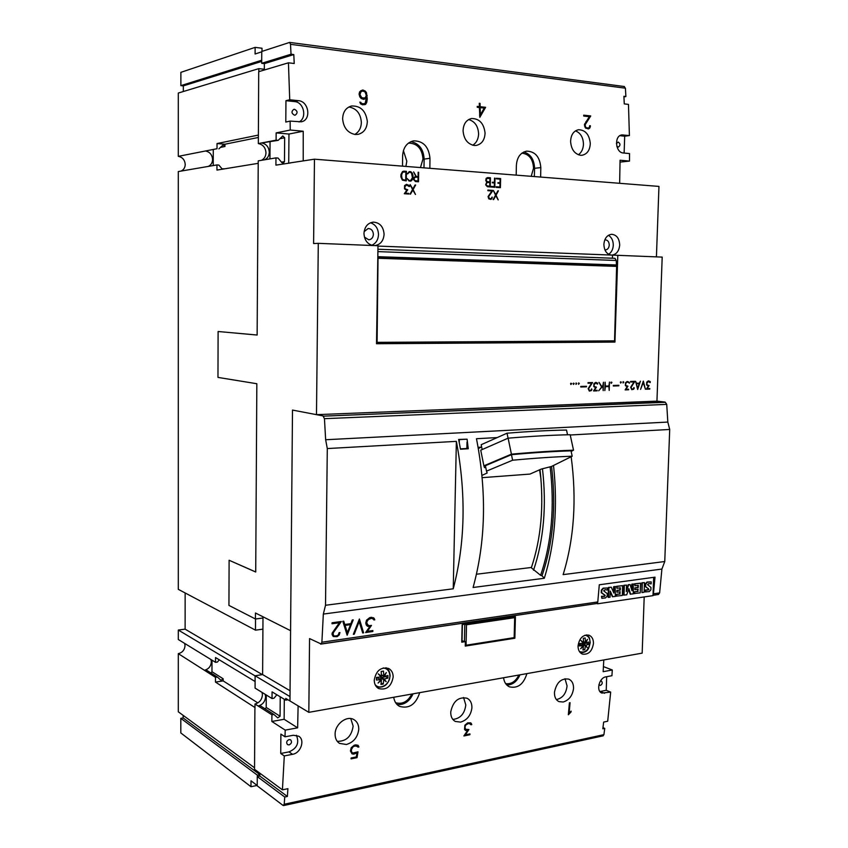 <?xml version="1.0" encoding="UTF-8"?>
<svg xmlns="http://www.w3.org/2000/svg" width="848" height="848" viewBox="0 0 848 848"><rect width="100%" height="100%" fill="white"/><g stroke="black" fill="none" stroke-linecap="round" stroke-linejoin="round"><path stroke-width="1.27" d="M478.155 447.331L481.145 447.15M553.521 465.52C557.91 506.595 554.836 544.172 544.321 578.251L473.089 587.484C485.734 541.543 486.858 491.957 476.47 438.713L496.854 437.589M544.321 578.251L541.999 575.739L540.611 575.336C551.624 542.932 554.804 506.754 550.129 466.824M572.188 456.224L571.022 450.85C553.278 451.401 533.424 452.673 511.461 454.676L485.406 465.711L486.498 471.138L512.605 460.22C534.579 458.164 554.433 456.839 572.188 456.224L551.476 466.485L541.278 469.071L529.958 474.085L482.226 477.657M531.442 567.46L476.512 574.223M539.582 469.824L540.982 479.131M481.622 446.917L478.367 448.539M567.535 434.78L566.517 430.053C548.773 430.36 528.951 431.409 507.03 433.211L481.176 444.712L482.152 449.535M482.014 475.389L487.144 473.004L486.498 471.138M485.777 467.534L484.515 467.63L483.879 465.806L511.418 454.168C534.293 452.111 554.995 450.786 573.524 450.193L571.16 451.465M573.524 450.193L570.163 434.717C551.635 435.119 530.954 436.275 508.122 438.172L480.742 450.182L483.879 465.806M508.122 438.172L511.418 454.168M511.461 454.676L512.605 460.22M507.03 433.211L508.069 438.193M541.999 575.739L541.999 575.739C553.119 543.102 556.299 506.659 551.571 466.432M540.611 575.336L531.325 567.8C541.172 538.438 544.066 505.715 540.006 469.633M533.54 570.216C543.748 539.879 546.727 506.065 542.466 468.774M460.485 449.217L458.63 439.465L467.078 439.169L468.266 448.762L460.485 449.217M644.194 596.939L642.169 653.14L308.82 712.341L309.562 638.586L321.085 643.961L321.89 642.212L323.332 614.069L661.906 569.061L664.758 561.524L563.136 574.626C574.149 538.713 576.831 499.43 571.17 456.765M570.227 435.003L669.708 429.459L664.758 561.524M327.296 448.56L456.372 441.363L453.245 588.798L325.515 605.271L327.296 448.56L325.643 439.741L667.821 422.071L669.708 429.459M453.245 588.798C465.213 543.229 466.252 494.077 456.372 441.363M323.332 614.069L325.515 605.271M459.245 442.518L459.309 439.593L467.078 439.169M458.63 439.465L459.309 439.593M467.015 442.084L466.877 448.486L460.422 448.868M466.877 448.486L468.266 448.762M321.89 642.212L597.787 601.942L599.292 584.781L655.006 577.159L653.426 593.823L659.627 592.911L661.906 569.061M341.352 621.499L333.063 633.074L333.518 635.565L334.674 636.042L337.122 635.693L338.341 634.876L339.052 632.703L339.963 632.566L339.2 634.972L337.144 636.668L333.275 636.519L332.066 634.558L332.14 633.096L339.401 622.739L332.013 623.757L332.066 622.771L341.352 621.499M359.404 619.008L363.622 632.841L362.7 632.968L359.16 621.626L354.252 634.198L353.34 634.325L359.404 619.008M374.159 618.372L374.784 619.867L371.594 618.298L368.615 619.157L366.696 622.209L367.481 624.923L369.399 625.676L371.498 625.379L367.407 631.336L372.876 630.552L372.823 631.516L365.636 632.544L369.781 626.608L367.47 626.237L366.272 625.008L365.764 623.015L366.548 620.121L369.834 617.577L371.7 617.323L374.159 618.372L373.502 617.736M353.224 619.867L347.139 635.216L342.815 621.298L343.737 621.171L344.786 624.488L350.881 623.64L352.291 619.994L353.224 619.867M344.786 624.488L343.684 621.171M347.118 635.173L353.139 619.877M350.489 624.669L345.009 625.379L347.373 632.65L350.489 624.669L345.072 625.421L347.373 632.65M371.392 625.4L367.407 631.336M365.668 632.502L372.76 631.474L372.813 630.562M367.438 626.216L369.781 626.608M373.851 619.941L374.721 619.824L374.095 618.33M368.265 625.4L366.59 622.803L367.703 619.824L371.53 618.256L373.502 619.104M353.351 634.272L354.252 634.198M362.69 632.926L363.559 632.799L359.351 619.019M354.188 634.156L359.16 621.626M333.253 636.498L337.08 636.625L339.2 634.972M332.013 623.704L339.401 622.739M333.518 635.565L332.935 634.325L333.677 631.601L341.246 621.51M339.136 634.929L339.9 632.576M597.639 602.599L597.607 603.787L596.769 603.511L597.787 601.942M597.607 603.787L653.002 595.646L653.67 577.34M601.868 598.338L601.508 596.292L604.105 596.314L604.783 595.232L601.253 592.678L601.327 590.091L603.151 588.152L607.497 587.971L607.422 590.007L605.09 589.699L603.67 590.791L607.253 593.642L607.2 596.123L605.461 597.925L601.868 598.338L601.932 596.43L604.539 596.451L605.218 595.36L601.688 592.805L601.762 590.219L603.585 588.279L607.497 587.971M619.92 587.855L619.846 589.975L616.867 590.399L616.814 592.074L617.302 590.526L620.28 590.113L620.365 587.791L616.952 588.279L617.015 586.434L622.644 585.65L622.315 595.455L616.242 596.133L616.305 594.374L619.718 593.886L619.782 591.851M616.952 588.279L616.581 586.307L622.644 585.65M637.855 585.343L637.781 587.441L634.866 587.855L634.802 589.519L635.3 587.982L638.226 587.569L638.3 585.279L634.961 585.756L635.025 583.933L640.547 583.159L640.198 592.869L634.24 593.536L634.304 591.798L637.643 591.321L637.717 589.296M634.961 585.756L634.58 583.806L640.547 583.159M645.593 590.049L647.914 590.028L648.561 588.968L645.657 586.593L645.731 584.071L647.48 582.173L651.2 581.887L651.137 583.88L650.586 583.71M651.137 583.88L648.911 583.562L647.554 584.632L650.957 587.431L650.882 589.848L649.229 591.607L645.37 591.862L645.434 590.007L648.943 589.699L648.328 588.576M647.883 588.438L645.211 586.466L645.286 583.943L647.035 582.046L651.2 581.887M641.968 592.572L641.872 582.788L644.469 582.618L644.13 592.264L641.968 592.572L642.307 582.915L644.469 582.618M631.59 589.455L631.771 584.187L633.233 583.986L633.329 593.865L630.181 594.119L628.675 589.19M630.615 594.257L628.887 588.586L626.725 594.819L623.577 595.073L623.916 585.279L626.545 585.109L626.322 591.575L628.675 584.813L630.106 584.611L631.983 590.749L632.205 584.325L633.679 584.113M626.375 590.038L628.241 584.685L630.106 584.611M613.464 592.148L613.645 586.71L615.203 586.498L615.309 596.462L612.383 596.695L610.231 591.83M612.818 596.822L610.263 591.045L610.051 597.225L608.133 597.299L608.461 587.431L611.323 587.229L613.867 593.091L614.079 586.848L615.637 586.625M619.718 593.886L620.227 591.787L617.249 592.211M616.305 594.374L620.153 594.024M616.676 596.271L616.74 594.512M637.643 591.321L638.162 589.233L635.237 589.657M634.304 591.798L638.088 591.448M634.675 593.674L634.739 591.925M645.805 591.989L645.869 590.134M623.916 585.279L626.545 585.109M624.011 595.211L624.351 585.417M608.567 597.437L608.896 587.558L611.323 587.229M653.426 593.823L653.034 594.904M596.6 603.543L321.085 643.961M320.639 644.13L596.261 603.585M658.398 594.469L659.627 592.911M653.013 595.349L658.059 594.522M461.757 642.18L462.139 624.605L515.425 616.75L514.863 638.237L465.255 646.091L465.351 641.618L461.757 642.18L462.404 624.563M393.175 676.969C391.363 686.52 386.529 690.378 378.685 688.565C375.781 686.912 374.307 684.103 374.244 680.149C376.035 670.673 380.816 666.772 388.575 668.447C391.585 670.09 393.122 672.93 393.175 676.969M593.473 643.367C592.158 651.306 588.47 654.889 582.428 654.105C579.523 652.79 578.06 650.077 578.039 645.964C579.343 638.067 582.989 634.474 588.989 635.173C591.957 636.466 593.452 639.201 593.473 643.367M308.82 712.341L289.974 700.967L290.005 696.6L255.1 675.771L255.089 688.12L272.028 698.54L272.07 691.862L285.744 700.141L285.755 698.423L289.974 700.957L292.496 410.072L316.484 414.661L656.946 401.136L662.193 257.103L617.81 255.322L614.938 342.083L376.523 343.737L377.985 245.729L318.286 243.344L316.484 414.661M656.426 256.87L658.96 186.412L314.46 159.191L313.601 243.546L318.286 243.344M366.463 92.591L367.258 98.972L366.76 102.396L365.573 104.421L362.499 104.802L360.601 103.88L359.838 102.12L362.509 103.795L365.128 103.498L366.368 97.849L363.591 99.396L361.089 98.41L359.796 96.82L359.096 93.884L359.637 91.817L362.668 90.015L365.17 91.012L366.463 92.591L365.615 92.93M485.597 107.314L479.83 117.321L479.406 107.548L477.265 107.314L477.244 106.371L479.385 106.615L479.279 103.276L480.042 103.371L480.148 106.7L485.597 107.314L484.282 107.749L478.834 106.806M590.738 115.953L585.131 124.751L585.629 127.136L586.54 127.815L588.395 128.016L589.275 127.529L589.689 125.684L590.378 125.758L589.943 127.794L588.459 128.907L585.491 127.953L584.431 124.582L589.328 116.674L583.731 116.038L583.71 115.158L590.738 115.953L583.721 115.72M619.644 183.306L620.068 160.23L629.492 161.088L629.523 153.573L623.269 152.969C615.319 152.682 614.005 135.542 621.944 134.927L629.407 135.574L628.474 104.399L624.266 103.891L623.905 96.301L625.888 96.555L625.411 88.192L624.033 86.517M291.034 54.219L261.682 63.303L261.756 51.463L289.656 42.411L290.514 44.329L291.034 54.219L293.8 54.569L294.224 63.505L288.437 62.805L258.704 71.688L258.333 143.577L276.098 140.164L276.151 132.892L290.239 130.03L290.133 121.105L285.787 122.048L285.956 100.689L289.73 99.767L288.437 62.805M289.73 99.767L298.432 100.679C308.969 101.262 311.576 120.162 301.273 121.805L290.133 121.105M290.239 130.03L303.224 131.228L303.213 160.95M290.641 162.911L275.918 165.127L275.971 157.887L258.237 160.855L257.135 335.045L218.106 331.504L257.135 335.024M314.46 159.191L290.228 162.88M402.503 166.144L402.609 156C403.129 147.605 406.796 142.559 413.601 140.853C423.29 140.895 428.749 146.715 429.978 158.3L429.862 168.307M516.188 175.133L516.368 165.551C516.93 157.399 520.375 152.587 526.693 151.135C535.152 151.421 539.869 156.912 540.823 167.607L540.632 177.062M580.498 155.279C574.531 153.954 571.234 149.354 570.598 141.499C570.895 134.874 573.524 130.952 578.484 129.733C585.374 129.924 589.307 134.503 590.293 143.45C589.954 150.17 587.208 154.103 582.078 155.258L580.498 155.279M474.202 145.474C467.534 144.033 463.824 139.167 463.082 130.857C463.358 124.052 466.156 119.939 471.488 118.508C479.343 118.508 483.858 123.352 485.067 133.03C484.738 139.962 481.812 144.086 476.269 145.421L474.202 145.474M355.206 134.493C347.701 132.935 343.514 127.741 342.634 118.932C342.878 112 345.825 107.696 351.475 106C360.538 105.65 365.827 110.77 367.322 121.37C367.036 128.461 363.93 132.797 358.004 134.376L355.206 134.493M348.857 106.975C356.531 108.385 360.697 113.568 361.365 122.525C361.121 128.048 358.927 132.023 354.793 134.45M468.637 119.557C474.891 121.381 478.208 126.214 478.601 134.037C478.336 139.157 476.396 142.888 472.781 145.231M575.453 130.878C580.594 132.945 583.254 137.429 583.456 144.34C583.191 149.036 581.505 152.513 578.389 154.792M364.386 99.174L366.368 97.849M363.092 91.065L360.644 90.747M361.481 90.513L362.668 90.015M362.117 90.577L363.304 90.089M364.057 91.467L365.17 91.012M366.071 95.919L367.163 95.474M366.007 97.986L365.954 96.184M366.315 99.354L367.258 98.972M364.481 104.728L365.594 102.703M365.562 102.873L366.76 102.396M360.008 102.513L360.75 102.216M360.4 103.414L361.153 103.117M361.365 104.251L362.509 103.795M365.128 103.498L361.418 104.283M362.488 104.389L363.675 103.922M361.948 98.834L365.361 97.605L366.294 95.389L365.053 91.955L362.732 91.022L360.909 91.807L359.987 94.669L361.799 97.753L364.651 98.061M361.608 91.361L359.711 92.305L359.181 93.577M359.223 94.976L359.987 94.669M360.305 97.446L361.068 97.138M360.856 98.135L361.799 97.753M361.842 98.781L362.955 98.326M362.319 98.877L363.527 98.389M359.107 94.404L359.965 94.054M359.711 92.305L360.909 91.807M479.385 106.615L477.254 106.965M479.29 103.626L480.042 103.371M478.834 107.145L480.148 106.7M479.618 115.879L480.18 114.904M484.25 108.088L480.169 107.632L480.36 114.84L484.25 108.088M479.417 107.887L480.169 107.632M479.608 115.095L480.36 114.84M587.929 128.854L589.943 127.794M588.077 128.769L589.445 128.387M585.957 121.582L586.922 121.296M584.717 123.84L585.565 123.596M584.431 124.953L585.131 124.751M584.526 126.098L585.152 125.917M585.014 127.306L585.629 127.136M585.65 128.069L586.54 127.815M588.395 128.016L585.947 128.292M589.699 125.96L590.378 125.758M589.561 126.797L590.399 126.553M571.637 383.582L570.884 384.536L570.556 383.614L571.637 383.582L570.884 383.201M576.757 383.434L576.015 384.388L576.046 382.999L576.757 383.434L576.004 383.052M586.477 386.264L586.456 386.826L580.753 386.995L580.774 386.434L586.477 386.264M597.681 383.201L597.554 384.133L595.508 383.01L593.982 384.95L594.395 386.593L596.42 387.144L594.427 390.356L597.162 390.271L597.14 390.833L593.558 390.949L595.572 387.737L593.791 386.571L593.886 383.72L595.508 382.448L597.681 383.201L596.091 382.427M609.468 382.056L609.193 390.43L608.885 386.54L605.387 386.646L604.836 390.578L605.101 382.172L605.408 386.084L608.906 385.978L609.468 382.056M618.839 385.278L618.828 385.829L613.316 385.999L613.337 385.448L618.839 385.278M623.81 382.088L623.1 383.01L623.142 381.664L623.81 382.088L623.079 381.738M634.898 381.324L631.092 387.345L631.866 389.137L633.562 388.713L633.88 387.525L634.293 388.002L633.647 389.232L631.813 389.688L630.668 387.292L633.997 381.907L630.562 382.003L630.583 381.452L634.898 381.324M643.335 381.091L645.413 389.243L643.24 382.554L640.579 389.402L643.335 381.091M650.299 381.685L650.172 382.586L648.243 381.494L646.791 383.381L647.183 384.981L649.091 385.511L647.194 388.638L649.78 388.554L649.759 389.094L646.367 389.211L648.285 386.094L646.611 384.95L646.706 382.183L648.243 380.953L650.299 381.685L648.762 380.932M640.441 381.165L637.675 389.497L635.576 381.314L636.519 383.243L639.371 383.158L640.441 381.165M629.152 382.289L629.47 383.201L627.912 382.077L626.481 382.384L625.57 384.017L625.972 385.628L627.923 386.169L625.994 389.327L628.633 389.243L628.612 389.794L625.146 389.91L627.107 386.752L625.389 385.596L625.485 382.798L627.054 381.547L629.152 382.289L627.594 381.536M621.383 382.162L620.662 383.084L620.354 382.183L621.383 382.162L620.651 381.801M611.927 382.427L611.207 383.36L610.889 382.459L611.927 382.427L611.196 382.066M603.447 382.225L603.182 390.631L602.896 386.063L598.709 390.78L601.624 387.059L599.006 382.353L601.91 386.709L602.917 385.437L603.447 382.225M592.561 382.533L588.607 388.681L589.413 390.525L591.194 390.091L591.522 388.872L591.957 389.37L591.279 390.621L589.36 391.087L588.162 388.638L591.618 383.126L588.024 383.222L588.035 382.66L592.561 382.533M579.311 383.37L578.559 384.314L578.601 382.925L579.311 383.37L578.559 382.989M574.202 383.508L573.449 384.462L573.121 383.54L574.202 383.508L573.449 383.126M573.365 384.345L573.704 383.455M578.474 384.186L578.813 383.307M589.243 391.013L591.618 390.197M588.024 383.158L591.618 383.126M591.607 383.126L592.01 382.543M589.413 390.525L588.851 390.165M601.91 386.709L599.017 382.353M611.111 383.222L611.429 382.374M620.566 382.946L620.874 382.109M625.188 389.836L628.124 389.253M625.612 382.639L627.912 382.077M626.916 386.19L625.315 385.268M627.022 386.741L627.372 386.179M637.484 388.734L637.707 388.045M639.095 383.709L639.275 383.169M639.191 383.72L636.201 383.741L637.77 388.045L639.191 383.72L636.657 383.794M646.409 389.137L649.261 388.564M646.865 381.982L649.08 381.473M648.095 385.543L646.558 384.685M648.19 386.084L648.529 385.522M643.208 382.554L643.017 381.801M631.696 389.614L633.424 388.808M630.562 381.939L633.997 381.907M633.954 381.897L634.336 381.346M631.866 389.137L631.325 388.787M622.994 382.872L623.301 382.035M613.316 385.935L618.33 385.289M608.811 386.529L608.832 385.978M605.387 386.646L608.885 386.54M593.6 390.875L596.653 390.281M593.844 383.868L596.388 382.989M595.37 387.176L593.695 386.126M595.508 387.737L595.868 387.154M580.753 386.932L585.968 386.275M575.919 384.261L576.258 383.381M570.799 384.42L571.139 383.529M614.938 342.083L376.523 343.302M377.985 246.079L617.81 255.322M612.51 255.418L612.415 258.227M609.712 340.896L609.68 341.733M218.106 331.504L217.968 377.402L256.838 383.731L255.714 572.018L229.108 560.252L255.714 571.955M255.1 675.771L262.615 674.584L262.986 618.001L255.439 618.987L255.471 612.998L290.578 630.679L292.496 410.284M616.422 143.482L618.224 142.082C620.492 143.725 620.545 145.39 618.372 147.075L616.835 146.322M629.407 135.574L624.69 136.199L624.128 153.053M624.69 136.199L619.867 135.691M629.492 161.088L620.058 162.106M299.015 121.953C307.305 118.084 303.902 102.078 294.627 101.601L285.956 100.689M294.563 109.297C297.637 111.077 297.86 113.028 295.221 115.148L294.51 115.19C291.426 113.42 291.203 111.47 293.832 109.339L294.563 109.297M261.385 160.325C264.279 158.915 265.806 156.424 265.975 152.831C265.551 147.605 263.007 144.52 258.333 143.577M264.682 159.774C267.586 158.353 269.113 155.852 269.282 152.248C268.858 146.99 266.314 143.895 261.629 142.941L278.208 140.344L276.098 140.164M229.108 560.252L228.939 605.408L255.439 618.987M254.898 709.023L254.538 769.295L282.426 789.838L287.917 788.682L287.366 796.463L284.748 797.025L284.207 804.254L283.105 805.462L257.22 785.842L257.273 776.577L259.827 776.058L259.848 773.206M289.115 739.551L290.631 739.827C292.157 741.894 291.638 743.59 289.062 744.904L287.536 744.618C286.02 742.551 286.539 740.866 289.115 739.551M600.522 680.859L601.285 680.923C602.78 682.598 602.472 684.103 600.384 685.46L598.9 684.728M606.691 676.693L606.235 690.304L610.677 692.106L601.857 693.049C595.879 691.088 599.112 677.722 605.854 676.852L611.927 675.718L612.288 669.994L603.151 671.68L603.787 659.956M599.918 691.523L606.235 690.304M602.981 735.863L603.924 734.644L604.741 728.4L602.833 728.814L603.649 722.083L607.698 721.224L610.677 692.106M603.447 666.602L612.288 669.994M280.73 753.49L280.889 734.092L285.013 736.806L293.323 735.258L298.697 736.202C305.269 739.88 300.849 753.109 292.592 754.307L284.292 755.928L280.73 753.49L288.998 751.879C297.054 748.392 299.514 742.848 296.397 735.269M285.013 736.806L285.204 730.117L271.858 721.468L271.911 714.822L254.994 704.01L254.962 709.055M282.426 789.838L284.292 755.928M271.911 714.822L273.925 714.461L260.124 705.674L258.131 706.013C262.636 704.741 265.117 701.678 265.583 696.802L265.223 694.353M254.994 704.01C259.477 702.748 261.958 699.695 262.424 694.841L262.064 692.403M290.058 690.738L262.615 674.584M262.986 618.001L262.997 616.793M285.744 700.141L287.981 699.759L285.744 700.141M412.319 173.172L413.018 175.504L412.584 179.066L411.418 180.804L409.107 181.09L407.167 178.536L409.16 180.465L410.602 180.571L412.457 177.677L411.46 172.801L409.298 172.208L407.252 173.84L409.277 171.572L410.803 171.688L412.319 173.172L410.718 171.699L409.245 171.582M418.668 172.292L418.499 181.769L415.456 181.557L413.58 179.575L413.994 177.296L415.785 176.511L413.644 171.911L416.357 176.554L418.064 176.681L418.138 172.25L418.668 172.292L418.138 172.271M406.415 171.349L406.256 180.889L402.387 180.147L400.892 176.861L400.934 174.582L402.535 171.519L406.415 171.349L403.659 171.158M498.423 190.811L496.059 195.199L498.211 199.905L495.783 195.708L493.154 199.566L495.539 195.178L493.377 190.461L495.804 194.669L497.903 190.789M492.953 190.429L488.586 196.651L489.508 198.718L490.844 198.803L492.349 197.202L490.865 199.418L488.745 198.835L488.077 196.545L491.893 190.959L487.876 190.683L487.886 190.069L492.953 190.429L487.886 190.09M373.025 245.538C367.396 244.16 364.386 240.122 363.972 233.412C364.555 226.808 367.64 223.045 373.247 222.123C379.851 222.589 383.455 226.66 384.091 234.334C383.508 240.927 380.402 244.68 374.784 245.602M603.882 244.351C604.486 238.352 607.073 235.002 611.62 234.292C616.676 234.843 619.358 238.436 619.687 245.072C619.072 251.114 616.443 254.464 611.832 255.11C606.861 254.517 604.221 250.923 603.882 244.351M490.451 177.794L490.229 186.942L487.409 186.73L485.66 184.822L486.763 182.108L485.766 180.55L486.158 178.356L487.611 177.571L490.451 177.794L487.579 177.592M500.617 178.578L500.394 187.673L496.154 187.366L496.175 186.761L499.928 187.026L500.013 183.391L497.967 183.242L497.988 182.627L500.023 182.786L500.119 179.14L496.366 178.854L496.377 178.25L500.617 178.578L496.377 178.26M495.009 178.144L494.787 187.27L490.526 186.963L490.547 186.348L494.32 186.624L494.405 182.977L492.349 182.818L492.359 182.214L494.416 182.362L494.522 178.122M409.202 185.458L409.616 186.528L409.054 186.496L406.531 184.981L404.708 187.005L405.249 188.913L407.729 189.761L405.365 193.164L408.704 193.386L408.694 194.022L404.305 193.726L406.711 190.334L404.507 188.807L404.57 185.595L406.521 184.345L409.202 185.458L406.489 184.355M415.647 184.991L413.114 189.56L415.488 194.468L412.817 190.09L409.997 194.107L412.541 189.528L410.167 184.599L412.838 188.998L415.085 184.97M608.44 235.299C611.641 237.292 613.252 240.609 613.284 245.252C613.019 249.386 611.472 252.397 608.631 254.283M370.502 222.759C375.558 224.561 378.229 228.504 378.505 234.61C378.197 239.836 375.95 243.387 371.763 245.263M407.729 173.872L409.298 172.208M410.58 181.196L412.117 179.956L412.902 177.751L412.234 173.183M410.602 180.571L409.075 180.476L407.178 178.557M418.064 176.681L416.273 176.564L413.654 171.921M418.414 181.769L418.583 172.303M415.562 177.126L414.047 178.292L414.365 180.423L417.979 181.101L418.053 177.306L415.562 177.126L414.131 178.281L414.449 180.412L417.979 181.101M406.171 180.878L406.33 171.36M403.775 171.805L402.111 172.791L401.358 176.787L402.609 179.617L405.715 180.2L405.853 171.964L402.821 172.102L401.475 174.752L402.09 178.833L403.637 180.052L405.715 180.2M412.838 188.998L410.167 184.62M415.393 194.457L413.029 189.56L415.573 185.002M410.485 194.139L412.817 190.09M408.609 194.012L408.619 193.397L405.365 193.164M409.531 186.528L409.118 185.468M405.28 193.174L407.644 189.772L405.662 189.337L404.613 187.429L405.227 185.595L406.531 184.981M494.416 182.362L492.359 182.225M494.702 187.26L494.914 178.154M494.32 186.624L490.547 186.369M500.023 182.786L497.988 182.649M500.309 187.662L500.521 178.578M499.928 187.026L496.175 186.772M490.144 186.931L490.356 177.804M487.526 182.468L486.095 183.592L486.381 185.648L489.752 186.295L489.847 182.638L487.526 182.468L486.19 183.581L486.466 185.638L489.752 186.295M487.621 178.186L486.19 179.31L486.476 181.366L489.858 182.023L489.943 178.366L486.625 178.536L486.254 180.539L487.536 181.854L489.858 182.023M495.804 194.669L493.377 190.471M498.115 199.895L495.974 195.21L498.338 190.821M493.6 199.598L495.783 195.708M490.801 199.418L491.967 198.612M490.844 198.803L488.777 198.284L488.49 196.651L492.858 190.44M491.872 198.623L491.851 197.181M364.11 231.652L368.18 228.483C371.35 228.727 373.088 230.688 373.396 234.377C373.099 237.599 371.572 239.422 368.816 239.825L364.417 237.09M604.783 239.942L605.355 239.857C607.793 240.132 609.097 241.871 609.256 245.061C608.959 247.976 607.698 249.598 605.461 249.916L604.889 249.874M534.346 176.564L534.569 168.296C534.208 159.509 530.615 154.071 523.778 151.993M531.198 176.32L533.54 168.211C533 159.106 529.12 154.092 521.902 153.138M423.979 167.84L424.138 159.095C423.523 149.216 419.113 143.407 410.898 141.648M420.449 167.565L422.993 159C422.06 148.559 417.205 143.259 408.439 143.1M403.415 150.615L406.817 161.205L405.895 166.409M506.839 685.057C512.627 684.919 517.004 681.516 519.972 674.838M505.641 683.626C511.238 684.378 515.648 681.516 518.859 675.04M526.894 673.609C523.598 684.283 517.768 688.693 509.415 686.827C506.139 685.279 504.189 682.248 503.564 677.753M358.322 745.657L358.905 746.982L358.047 747.152L355.927 745.742L353.181 746.653L351.337 749.611L351.57 751.932L352.768 753.056L357.994 751.805L357.029 757.656L351.072 758.875L351.136 757.995L356.287 756.946L357.061 752.929L353.743 754.126L352.026 753.851L350.425 751.01L351.199 747.713L354.263 745.191L356.012 744.851L358.322 745.657L357.718 745.127M471.255 723.344L471.753 724.616L470.979 724.764L469.103 723.397L467.608 723.694L465.881 724.934L464.948 727.012L465.563 729.312L468.912 729.524L465.382 734.834L469.962 733.902L469.898 734.739L463.877 735.958L467.46 730.658L465.531 730.446L464.556 729.439L464.863 725.21L467.64 722.867L470.693 722.835M570.068 702.685L569.146 713.073L571.128 711.143L571.054 711.97L568.34 714.737L569.411 702.822L570.068 702.685M419.707 692.646C415.838 704.476 409.107 709.045 399.493 706.342C396.323 704.603 394.394 701.582 393.716 697.257M298.114 705.886L297.637 727.838L285.204 730.117M563.189 702.017L558.98 701.614C555.811 700.024 554.306 696.897 554.465 692.244C556.511 682.417 561.281 678.04 568.764 679.121C572.093 680.721 573.683 683.891 573.524 688.629C572.464 695.731 569.008 700.194 563.189 702.017M460.634 722.114L455.302 721.447C452.154 719.666 450.638 716.496 450.733 711.938C453.065 701.158 458.514 696.59 467.078 698.243C470.407 700.035 472.018 703.268 471.912 707.921C470.841 715.394 467.089 720.132 460.634 722.114M346.387 744.491L339.518 743.389C336.518 741.396 335.055 738.237 335.108 733.902C335.161 723.991 346.885 715.065 354.04 719.698C357.252 721.701 358.821 724.945 358.757 729.407C357.708 737.294 353.584 742.318 346.387 744.491M350.786 718.595L353.139 726.111C351.549 736.382 346.26 741.459 337.25 741.332M463.538 697.48L465.806 704.953C464.619 713.815 460.294 718.638 452.832 719.422M565.012 678.707L567.068 685.926C566.146 693.664 562.584 698.211 556.373 699.568M351.083 758.78L356.944 757.593L357.867 751.826M351.941 753.777L353.648 754.052L357.061 752.929M358.004 747.067L358.799 746.908L358.227 745.583M352.037 752.653L351.157 750.734L352.174 747.427L354.157 745.996L357.655 746.272M468.732 729.566L465.382 734.834M463.941 735.863L469.803 734.675L469.856 733.923M465.467 730.382L467.46 730.658M470.947 724.68L471.636 724.542L471.149 723.28M465.563 729.312L464.799 727.489L465.775 724.87L469.008 723.333L470.693 724.012M568.478 714.705L570.036 712.755M569.146 713.073L569.951 702.706M569.93 712.691L571.001 711.239M397.087 704.55C404.083 705.154 409.425 701.582 413.082 693.823M395.645 702.738C402.376 704.571 407.782 701.667 411.852 694.046M625.888 96.555L623.927 96.884M293.8 54.569L264.364 63.632L261.682 63.303M264.332 70.002L264.364 63.632M269.94 158.894L270.056 141.902M288.723 163.123L288.956 134.037L276.151 132.892M275.971 157.887L278.07 158.057L281.886 162.668L283.253 163.24L284.472 161.661L284.663 137.779L282.787 135.956L278.208 140.344M303.224 131.228L288.956 134.037M604.741 728.4L602.981 727.616M284.748 797.025L257.273 776.577M287.366 796.463L259.827 776.058M276.84 694.745L274.052 698.19L272.028 698.54M265.329 708.981L266.187 707.433L266.272 695M271.858 721.468L284.133 719.274L284.303 699.261M273.925 714.461L277.741 717.896L280.073 716.231L280.232 696.802M297.637 727.838L284.133 719.274M258.216 163.335L216.95 170.077L216.961 164.925L178.292 171.561L178.303 589.339L255.492 630.159L255.524 618.976M256.838 383.731L218.095 377.424M208.269 166.42C211.004 165.127 212.445 162.816 212.583 159.498C212.18 154.728 209.806 151.898 205.449 150.997L217.014 148.718L217.024 143.556L258.322 135.086M181.059 171.084C183.709 169.833 185.097 167.628 185.224 164.459C184.822 159.901 182.511 157.198 178.292 156.35L217.014 148.718M462.043 640.887L465.351 641.618M513.146 617.079L514.672 617.651L514.153 637.632L466.05 645.233L466.506 624.775L514.672 617.651M513.57 637.728L514.863 638.237M464.439 641.236L464.81 624.202M465.001 624.181L466.506 624.775M465.276 644.915L466.05 645.233M505.514 618.563L500.829 618.902M479.099 622.453L474.297 622.814M667.821 422.071L666.729 404.379L665.182 402.1L656.946 401.125M665.182 402.291L323.152 416.167L665.182 402.1M323.162 415.944L292.496 410.072M325.643 439.741L324.455 418.668L323.152 416.167M324.455 418.668L666.729 404.379M255.555 618.998L262.986 618.022M255.492 630.159L262.912 629.152M259.838 774.659L257.368 775.157L257.357 776.556M262.35 674.626L185.118 629.152L185.14 592.953M255.1 675.898L178.303 630.043L185.118 629.152M257.22 785.502L251.019 780.807L250.987 786.721L180.815 732.948L180.815 718.351L183.157 717.959L183.157 715.362M254.972 707.539L215.477 682.099L215.487 677.329L178.303 653.66L178.303 711.801L254.548 767.779M178.303 653.66C182.394 652.61 184.631 649.95 185.034 645.657L184.663 643.42M178.303 630.043L178.303 639.519L215.53 662.341L215.54 657.56L255.068 681.495M264.332 69.271L258.841 68.624L178.292 93.047L178.292 156.35M183.327 91.52L183.327 85.892L180.878 85.637L180.878 72.345L255.131 47.371L262.011 48.241L261.99 51.389M215.487 677.329L217.353 677.043L206.244 669.994L204.4 670.27C208.619 669.157 210.94 666.358 211.364 661.885L210.982 659.553M258.831 71.645L258.841 68.624M255.131 47.371L255.1 53.996L261.756 51.813M250.987 786.721L257.145 785.449M261.703 60.24L180.878 85.637M261.693 61.416L183.327 85.892M213.23 165.572L213.272 149.969M258.311 137.482L224.953 144.213L224.953 146.503L223.172 144.849L218.89 148.866M224.953 144.213L217.024 143.556M216.961 164.925L218.848 165.063L222.367 169.197M224.815 168.794L222.049 168.816M257.368 775.157L180.815 718.351M259.838 774.584L183.157 717.959M219.272 659.818L217.395 662.065L215.53 662.341M211.173 673.121L211.968 671.711L212 660.179M257.845 702.907L223.151 680.891L223.151 678.771L211.968 671.711M217.353 677.043L220.957 680.266L223.151 678.771M215.477 682.099L223.151 680.891M375.039 684.474C379.416 690.611 390.112 684.506 389.889 676.089C389.656 671.181 387.419 668.478 383.179 667.959M382.437 678.951L381.24 677.499L384.239 679.015L386.19 681.686L383.794 679.651L383.243 684.06L380.953 684.453L381.473 680.011L378.091 683.053L381.006 679.555L376.438 680.032L376.48 677.425L381.049 676.958L378.24 673.853L381.526 676.354L381.165 671.457L383.455 671.086L383.815 675.973L386.338 672.517L384.282 676.418L387.939 675.517L387.896 678.103L384.292 679.004M381.006 679.555L378.017 678.04L376.491 678.294M381.526 676.354L379.703 675.432M383.815 675.973L381.473 674.796M381.473 680.011L380.9 679.714M383.243 684.06L381.197 683.011M383.762 679.63L380.763 678.103L380.741 679.428M387.896 678.103L385.342 676.206M381.24 677.499L385.331 676.821M384.282 676.418L381.483 675.019M579.375 651.497C585.014 653.342 588.597 650.395 590.123 642.636C590.028 638.332 588.332 635.852 585.035 635.194M583.085 644.83L582.417 643.897L585.809 645.148L587.219 647.618L585.438 645.72L584.781 649.727L582.915 650.045L583.541 646.07L580.615 648.741L583.18 645.593L579.311 645.975L579.385 643.611L583.254 643.24L580.88 640.41L583.615 642.667L583.286 638.279L585.152 637.972L585.523 642.381L587.484 639.318L585.883 642.805L588.724 642.063L588.65 644.406L585.851 645.148M585.417 645.752L582.025 644.438L582.004 645.158M583.18 645.593L579.385 644.406M583.647 642.636L582.481 642.265M585.523 642.328L583.625 641.692M584.781 649.727L583.127 649.112M588.65 644.406L585.777 642.763M582.417 643.897L585.756 643.335M585.883 642.805L583.636 641.978M616.485 265.668L616.252 260.474L614.959 258.322L377.932 249.238M377.095 342.359L614.546 340.864L616.644 265.678L378.038 257.495L377.095 342.359L376.544 342.306M377.816 257.432L616.644 265.678M290.514 44.329L625.411 88.192M620.778 135.235L623.142 134.917M294.627 101.601L298.432 100.679M600.183 691.47L604.603 693.282M288.998 751.879L292.592 754.307M540.823 167.607L534.569 168.296M429.978 158.3L424.138 159.095M284.207 804.254L603.924 734.644M284.472 161.661L281.451 162.148M284.663 137.779L279.776 138.722M280.073 716.231L266.187 707.433M501.921 618.743L502.037 619.294M505.058 618.277L505.164 618.839M475.399 622.644L475.505 623.216M478.611 622.178L478.728 622.739M224.953 146.503L220.332 147.414M377.901 251.612L616.252 260.474M378.356 258.29L617.005 266.399M377.826 256.679L616.104 264.958M658.599 594.437L653.013 595.264M624.382 86.528L289.656 42.411M603.182 735.82L283.635 805.568M500.543 639.784L504.931 639.095M474.053 643.971L478.548 643.261M462.393 624.563L462.012 642.074M376.554 686.901C384.059 688.237 388.585 684.569 390.112 675.898C389.921 671.87 388.543 669.146 385.988 667.726M580.382 652.769C588.766 652.462 588.968 647.459 590.219 642.54C589.265 636.223 589.54 637.632 586.593 634.866"/></g></svg>
